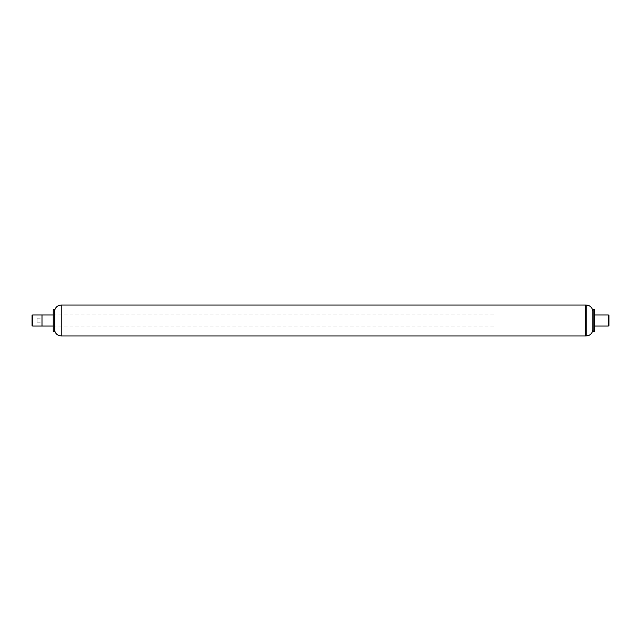 <?xml version="1.0" encoding="UTF-8"?>
<svg xmlns="http://www.w3.org/2000/svg" width="641" height="641" viewBox="0 0 641 641"><rect width="100%" height="100%" fill="white"/><g stroke="black" fill="none" stroke-linecap="round" stroke-linejoin="round"><path stroke-width="0.48" stroke-dasharray="3.21 2.4" d="M53.267 331.445L53.267 309.555M53.051 331.221L53.051 309.779M54.349 331.445L54.349 309.555M54.573 331.221L54.573 309.779M54.701 330.74L54.701 310.26M585.738 335.972L585.738 305.028L585.738 335.972M41.994 320.5L41.994 314.971L41.994 320.5M495.116 320.5L495.116 314.971L495.116 320.5M32.05 322.768L32.05 318.176L32.05 322.768M41.994 318.232L41.994 322.824L41.994 318.232M32.05 325.476L32.05 315.524M32.603 326.029L32.603 314.971M608.397 326.029L608.397 314.971M594.584 323.401L594.584 314.971L594.584 323.401M608.95 325.476L608.95 315.524M592.813 330.171L592.813 310.829M593.173 331.493L593.173 309.507M594.584 331.493L594.584 309.507M32.05 318.401L32.05 322.824L32.05 318.401M37.026 318.401L37.026 322.824L37.026 318.401M61.248 335.972L61.248 305.028M586.138 335.972L586.138 305.028M53.051 326.029L495.116 326.029M53.051 314.971L495.116 314.971M37.026 322.824L41.994 322.824M37.026 318.176L41.994 318.176"/><path stroke-width="0.96" d="M53.267 320.5L53.267 331.445L54.349 331.445L54.349 309.555L53.267 309.555L53.267 320.5M53.267 309.555L53.267 331.445M54.701 310.26L54.701 330.74C55.671 334.009 57.85 335.748 61.248 335.972L61.248 305.028C57.85 305.252 55.671 306.991 54.701 310.26L54.349 331.445M585.738 320.5L586.138 335.972L586.138 305.028L585.738 320.5M32.603 314.971L32.603 326.029L32.05 325.476L32.05 315.524L32.603 314.971L41.994 314.971L41.994 326.029L53.051 326.029M53.051 314.971L41.994 314.971L41.994 326.029L32.603 326.029M594.584 314.971L608.397 314.971L608.397 326.029L594.584 326.029M608.397 314.971L608.95 315.524L608.95 325.476L608.397 326.029M61.248 305.028L585.738 305.028L585.738 335.972L61.248 335.972M586.138 305.028C589.8 305.308 592.028 307.239 592.813 310.829L592.813 330.171C592.028 333.761 589.8 335.692 586.138 335.972M593.173 326.269L593.173 331.493L594.584 331.493L594.584 309.507L593.173 309.507L593.173 326.269M54.701 330.74L54.573 331.221M592.813 330.171L593.173 331.493M592.813 310.829L593.173 309.507"/></g></svg>
